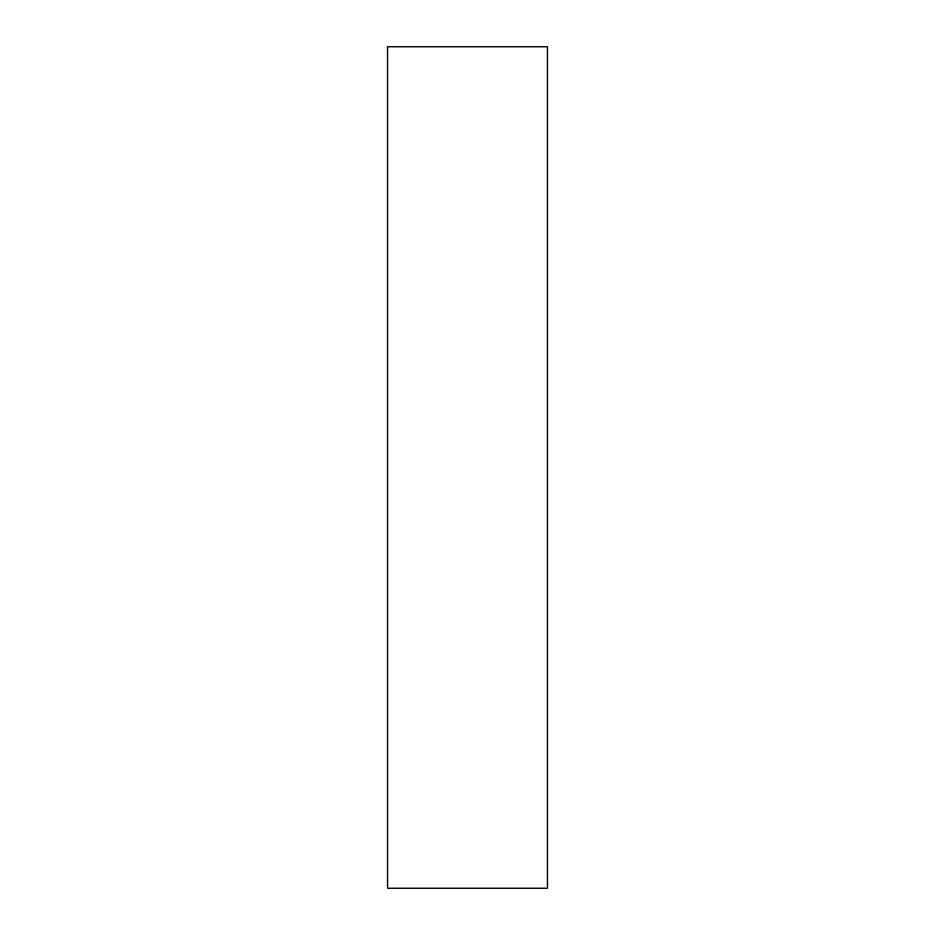 <?xml version="1.0" encoding="UTF-8"?>
<svg xmlns="http://www.w3.org/2000/svg" width="935" height="935" viewBox="0 0 935 935"><rect width="100%" height="100%" fill="white"/><g stroke="black" fill="none" stroke-linecap="round" stroke-linejoin="round"><path stroke-width="1.4" d="M387.558 888.25L547.442 888.25L387.558 888.25L387.558 46.75L547.442 46.75L387.558 46.75L387.558 888.25M547.442 46.75L547.442 888.25L547.442 46.75"/></g></svg>
